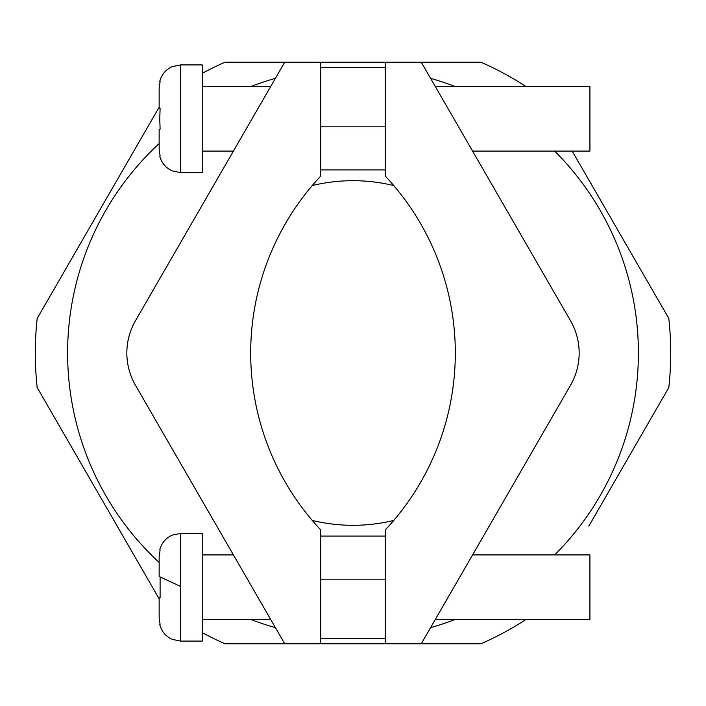 <?xml version="1.0" encoding="UTF-8"?>
<svg xmlns="http://www.w3.org/2000/svg" width="706" height="706" viewBox="0 0 706 706"><rect width="100%" height="100%" fill="white"/><g stroke="black" fill="none" stroke-linecap="round" stroke-linejoin="round"><path stroke-width="1.06" d="M180.692 641.083L180.692 533.392L202.225 533.392L202.225 641.083L180.692 641.083L172.29 639.38C165.786 636.441 161.612 631.535 159.759 624.642M435.267 619.541L589.925 619.541L589.925 554.925L472.57 554.925M160.103 108.442L159.759 118.767L160.103 108.442L159.15 107.992L159.15 88.303L160.103 81.517L159.15 88.303L159.15 101.532M202.225 118.767L202.225 64.917L180.692 64.917L180.692 172.608L202.225 172.608L202.225 118.767M435.267 86.459L589.925 86.459L589.925 151.075L472.57 151.075M202.225 73.353A317.7 317.7 0 0 1 225.002 62.225L284.721 62.225L135.499 320.692A64.617 64.617 0 0 0 135.499 385.308L284.721 643.775L225.002 643.775A317.7 317.7 0 0 1 202.225 632.647M385.308 126.842L385.308 176.121A258.467 258.467 0 0 1 385.308 529.879L385.308 579.158L320.692 579.158L320.692 529.879A258.467 258.467 0 0 1 320.692 176.121L320.692 126.842L385.308 126.842L385.308 62.225L480.998 62.225A317.7 317.7 0 0 1 525.882 86.459M159.15 598.794L37.18 387.541A317.7 317.7 0 0 1 37.18 318.459L159.15 107.206M312.246 520.419A172.308 172.308 0 0 0 393.754 520.419M554.678 554.925A285.392 285.392 0 0 0 554.678 151.075M454.991 86.459A285.392 285.392 0 0 0 430.589 78.357M275.411 78.357A285.392 285.392 0 0 0 251.009 86.459M159.15 143.547A285.392 285.392 0 0 0 159.15 562.453M572.178 151.075L668.82 318.459A317.7 317.7 0 0 1 668.82 387.541L588.822 526.102M385.308 67.608L320.692 67.608L320.692 62.225L385.308 62.225M160.103 597.558L160.103 576.917L160.103 597.558L159.15 598.008L159.15 617.697L159.15 604.468M160.103 549.992L159.15 556.778L159.15 576.467L160.103 576.917M159.15 570.007L159.15 556.778M159.15 617.697L160.103 624.483L159.15 617.697M421.279 62.225L570.501 320.692A64.617 64.617 0 0 1 570.501 385.308L421.279 643.775L385.308 643.775L385.308 579.158M159.15 135.993L159.15 149.222L159.15 129.533L160.103 129.083L159.759 118.767L160.103 129.083M385.308 643.775L320.692 643.775L320.692 638.392L385.308 638.392M393.754 185.581A172.308 172.308 0 0 0 312.246 185.581M430.589 627.643A285.392 285.392 0 0 0 454.991 619.541M251.009 619.541A285.392 285.392 0 0 0 275.411 627.643M69.179 442.962L53.171 415.225M652.829 415.225L636.821 442.962M525.882 619.541A317.7 317.7 0 0 1 480.998 643.775L421.279 643.775M284.721 643.775L320.692 643.775M320.692 62.225L284.721 62.225M320.692 67.608L320.692 126.842M385.308 169.917L320.692 169.917M320.692 536.083L385.308 536.083M320.692 579.158L320.692 638.392M160.103 156.008L159.15 149.222M180.692 586.51L159.15 576.467M202.225 554.925L233.43 554.925M180.692 64.917L172.29 66.62C165.786 69.559 161.612 74.465 159.759 81.358M202.225 86.459L270.733 86.459M180.692 533.392L172.29 535.095C165.786 538.034 161.612 542.94 159.759 549.833M202.225 151.075L233.43 151.075M180.692 172.608L172.29 170.905C165.786 167.966 161.612 163.06 159.759 156.167M202.225 619.541L270.733 619.541"/></g></svg>
